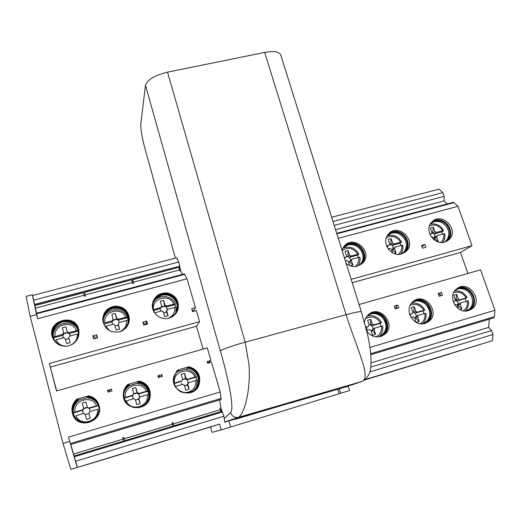 <?xml version="1.0" encoding="UTF-8"?>
<svg xmlns="http://www.w3.org/2000/svg" width="521" height="521" viewBox="0 0 521 521"><rect width="100%" height="100%" fill="white"/><g stroke="black" fill="none" stroke-linecap="round" stroke-linejoin="round"><path stroke-width="0.78" d="M159.634 377.171L159.374 376.266L158.052 376.169M208.146 363.13L207.886 362.232L207.345 362.115M32.302 294.736L36.626 314.606L30.172 316.325L26.05 296.371L32.302 294.736L32.634 295.505L176.658 257.81L178.736 262.03L33.65 300.168L32.634 295.505M111.826 391.01L111.481 389.187L107.502 390.333L107.99 392.124L111.963 390.971L111.481 389.187M97.551 337.849L96.711 334.762L92.764 335.843L93.598 338.937L97.551 337.849M96.926 338.018L96.711 334.762M96.756 335.472L97.414 337.888M161.894 376.52L161.497 375.1L161.823 374.632L157.941 375.758L158.436 377.523L162.318 376.396L161.823 374.632M147.534 324.062L146.675 321.014L142.819 322.076L143.679 325.124L147.534 324.062M145.613 324.59L146.675 321.014M146.44 321.802L147.111 324.179M109.951 391.558L109.703 390.633L107.586 390.652M56.665 390.932L49.339 363.508L56.489 390.984L207.286 347.898L210.966 360.428L207.176 361.528L207.684 363.267L211.474 362.167L220.22 391.987L68.485 437.119L77.245 467.435L70.843 469.388L210.523 426.992L212.08 432.358L221.23 429.916L219.53 424.094L210.523 426.992M397.797 305.052L394.345 306.048L395.315 308.946L398.767 307.944L397.797 305.052L396.234 305.886L397.093 308.432M396.663 307.149L394.885 307.664M441.502 292.437L442.485 295.29L439.112 296.267L438.128 293.414L441.502 292.437L439.724 293.323L440.59 295.837M422.544 248.204L421.574 245.404L424.928 244.479L425.898 247.273L422.544 248.204M335.563 229.663L444.009 200.917L444.179 196.339L442.857 192.601L439.034 189.143L331.669 217.244M447.272 203.913L444.009 200.917M352.209 282.721L460.505 252.438L472.006 245.684L351.161 279.373M371.043 362.877L488.633 327.429L489.271 319.204M440.16 294.573L438.675 295.003M421.951 246.498L424.928 244.479M186.759 367.995C195.219 368.204 201.191 378.181 197.387 385.84C200.097 378.747 196.71 373.205 195.154 371.968C192.861 369.584 190.067 368.262 186.772 367.995L188.693 367.175C197.876 370.262 201.086 376.488 198.312 385.853L194.665 390.574M176.228 371.733L177.479 370.418L178.781 370.307M137.492 382.251C145.444 383.423 149.332 388.282 149.169 396.826C149.527 388.503 145.626 383.645 137.472 382.251L139.25 381.47C146.929 383.612 150.504 388.699 149.983 396.728L147.625 402.473M123.724 391.304L127.762 384.791L129.312 384.609C126.844 386.393 125.17 388.751 124.298 391.675M87.007 396.846L88.603 396.116C94.301 397.393 97.87 400.864 99.296 406.523L99.472 407.637M74.438 417.692L73.122 415.302C70.993 409.337 72.23 404.075 76.834 399.516L78.612 399.275M52.966 338.591L52.829 338.227C50.876 329.826 54.034 324.01 62.305 320.786C70.706 319.412 76.242 322.623 78.918 330.412L78.795 329.8C79.791 337.569 76.489 342.883 68.896 345.755C61.224 347.188 55.786 344.485 52.575 337.641C45.907 320.754 75.421 312.079 78.795 329.8M102.676 319.822C103.132 313.479 106.427 309.292 112.549 307.24C122.376 306.068 127.958 310.275 129.293 319.874L129.162 321.568M144.871 324.798L144.473 323.404L143.047 322.87M152.744 302.33C154.301 298.097 157.257 295.329 161.621 294.02C170.614 291.232 180.233 300.213 177.882 309.227L177.088 311.643M193.044 311.506L192.64 310.132L192.034 309.774M111.787 390.848L111.286 390.991M127.443 386.217L126.18 387.748M148.843 398.337L148.96 397.341M148.869 394.351L147.899 390.971M140.214 383.957L138.156 383.456L138.749 382.388M128.511 321.392L127.235 317.582M161.849 376.357L160.305 376.8M196.997 380.213L196.078 377.074M186.479 369.389L187.768 368.1M176.209 312.027L176.306 310.627M175.844 307.11L175.518 306.107M208.367 427.63L171.722 438.819L208.341 427.513M165.398 440.746L127.977 452.176L165.372 440.629M121.523 454.149L81.66 466.184L121.491 454.025M188.693 367.175L189.123 366.745C198.325 369.858 201.536 376.11 198.748 385.501C192.777 400.187 168.954 391.278 173.988 376.195L177.479 370.418M139.25 381.47L139.452 381.098C147.143 383.267 150.725 388.373 150.191 396.422C148.4 412.209 122.976 410.926 123.308 394.977C123.301 390.828 124.812 387.318 127.84 384.459L127.762 384.791M88.603 396.116L88.563 395.81C94.275 397.106 97.837 400.59 99.27 406.256C103.178 421.639 78.541 430.04 72.966 415.081C70.83 409.109 72.067 403.827 76.665 399.249L76.834 399.516M119.563 331.779C110.465 333.108 104.858 329.396 102.741 320.643C102.832 312.3 107.072 307.442 115.441 306.068C123.881 306.582 128.537 310.965 129.41 319.21C128.947 325.501 125.672 329.689 119.563 331.779M92.927 336.462L95.167 336.989L95.551 338.403M30.172 316.325L63.041 443.417L70.843 469.388M203.131 349.09L196.45 326.244L199.576 321.626L196.345 310.594L192.575 311.636L191.695 308.634L195.46 307.598L187.013 278.794L184.388 273.864M169.032 318.129C160.527 320.799 151.129 312.952 152.386 304.244C154.216 296.273 159.263 292.515 167.528 292.971C175.479 295.238 179.042 300.422 178.221 308.523C176.958 313.388 173.89 316.586 169.032 318.129M63.041 443.417L69.612 441.45M293.896 401.893L346.328 386.751L361.945 381.463C366.172 380.056 366.198 373.095 362.023 360.597C357.855 347.442 351.46 331.786 346.081 314.684C355.179 312.242 360.265 311.298 361.353 311.851L280.754 54.979C279.178 51.677 273.831 50.824 264.688 52.419L167.515 72.152C154.704 75.337 147.358 79.726 145.47 85.32L140.813 123.731C140.598 129.032 141.927 137.114 144.792 147.977L175.408 258.136M290.855 402.753L235.642 419.19M264.688 52.419L346.081 314.684L245.17 342.193L249.045 364.895C249.598 375.582 249.272 383.404 247.833 393.16C245.287 408.451 241.243 415.856 238.585 417.288L224.733 421.951M224.225 418.552L230.601 412.723C232.574 410.405 232.21 402.114 229.494 387.845C226.863 375.074 223.815 362.779 220.35 350.952L145.47 85.32M276.273 407.077L275.355 407.383L276.273 407.135M219.53 424.094L77.382 467.402L70.771 444.485M193.18 311.467L195.46 307.598M53.461 337.204L53.481 337.973M96.535 402.004C94.47 399.685 91.891 398.265 88.798 397.744L88.713 397.054M77.329 400.297L77.746 400.942C74.594 403.768 72.986 407.272 72.92 411.447M178.853 267.553L179.732 270.972L179.1 267.247L132.881 279.699M179.1 267.247L132.835 279.464L133.604 283.203L132.614 283.463L131.839 279.731L84.552 292.47M131.839 279.731L84.493 292.235L85.418 295.98L84.402 296.247L83.471 292.509L84.402 296.247M131.709 280.011L132.223 282.493L85.164 294.951M132.223 282.493L132.614 283.463M179.27 270.028L133.396 282.18M187.013 278.794L37.694 318.728L36.535 313.212M36.626 314.606L37.694 318.728M36.633 313.186L33.65 300.168M199.576 321.626L49.339 363.508M189.123 366.745L177.791 370.021M139.452 381.098L127.84 384.459M88.563 395.81L76.665 399.249M221.191 398.415L70.368 443.527L70.713 444.504L221.112 399.477L220.22 391.987M70.368 443.527L68.485 437.119M74.138 455.966L123.711 440.981L122.748 437.731L123.783 437.419L124.753 440.662L173.076 426.054L171.904 422.915L172.913 422.609L174.092 425.748L221.288 411.479L219.921 408.438L220.93 411.59M220.129 409.799L173.402 423.899M171.904 422.915L172.861 426.119M172.171 424.27L124.18 438.754M122.748 437.731L123.646 441M224.805 422.401L223.874 416.233L220.904 408.138L219.654 399.913M432.482 221.445L435.178 220.292C446.152 216.71 456.181 233.271 447.454 240.65L446.718 241.282M389.148 233.323L392.43 231.812C403.345 228.263 413.427 244.219 405.136 252.008L404.192 252.874M344.72 245.593L348.725 243.594C359.51 240.096 369.643 255.264 361.952 263.483L360.812 264.642M457.835 288.08L458.76 287.768C470.795 283.613 480.714 303.242 469.838 309.832L468.776 310.464M414.364 300.676L415.66 300.213C427.734 296.045 437.725 315.309 427.044 322.33L425.644 323.196M369.819 313.609L371.577 312.945C383.632 308.784 393.713 327.501 383.384 335.01L381.574 336.195M412.039 365.449L378.975 375.543L412.039 365.325M365.273 379.601L373.27 377.165M365 379.809L373.27 377.282M364.765 379.972L492.469 340.695L365.442 379.47M492.469 340.695L492.97 334.515L491.57 330.555L488.633 327.429M348.132 386.12L349.545 390.548L230.66 426.992M290.894 402.889L335.596 389.871M232.809 419.77L275.537 407.324M221.23 429.916L230.673 427.018L228.869 420.883L232.6 419.802M228.869 420.883L224.753 422.082M182.487 274.372L180.702 270.718L178.736 262.03M208.113 363.007L210.966 360.428M83.471 292.509L34.92 305.332M179.732 270.972L180.702 270.718M83.477 292.756L34.972 305.573M84.089 295.238L35.519 308.1M196.45 326.244L50.459 367.077M123.08 439.092L73.572 454.032M219.921 408.438L220.904 408.138M444.608 242.115C433.843 245.697 423.677 229.709 431.811 222.083C441.587 211.031 460.069 229.995 448.939 239.693L444.608 242.115M401.567 253.988C390.893 257.53 380.682 242.232 388.301 234.203C397.699 222.291 417.347 240.546 406.452 251.096L401.567 253.988M342.01 250.223L343.73 246.765C352.528 233.87 373.57 251.063 363.091 262.604L357.556 266.127C353.433 267.13 349.637 266.231 346.159 263.444M468.542 310.536C456.741 314.691 446.614 295.733 456.839 288.758C468.451 279.126 484.276 301.151 471.44 309.168L468.542 310.536M425.149 323.359C413.348 327.507 403.15 309.044 413.062 301.613C424.576 291.2 441.359 312.984 428.477 321.711L425.149 323.359M364.524 322.545C364.83 319.497 366.042 316.944 368.165 314.899C379.438 303.522 397.451 324.83 384.635 334.443L380.753 336.468C375.1 337.764 370.431 335.954 366.738 331.037M453.016 202.382L453.973 202.656L458.011 206.309L338.285 238.331M458.011 206.309L472.006 245.684M467.904 273.44L460.505 252.438M370.776 354.677L493.667 317.888L494.422 316.696L494.95 310.269L480.577 269.819L359.054 304.538M494.95 310.269L369.956 347.448M450.046 353.844L417.627 363.743L450.053 353.72M339.23 388.816L340.649 393.277M337.738 389.246L339.158 393.707M429.786 234.19L431.238 233.799L431.896 232.438L430.346 227.977L433.303 227.176L434.859 231.63L436.266 232.425L443.586 230.556L441.775 231.852L442.635 234.053M436.266 232.425L434.026 233.968L432.625 233.18L433.303 227.176M431.473 233.082L432.625 233.18L434.859 231.63M438.239 241.334L434.436 238.377L436.683 236.86L438.239 241.334L437.406 241.718M434.618 240.246L433.719 237.674L432.306 236.879L431.408 237.12M442.694 242.46C444.628 239.888 445.292 236.951 444.68 233.629L437.34 235.499L436.683 236.86M429.988 234.665L431.238 233.799M434.084 238.709L435.094 237.029L437.34 235.499M431.46 233.102C433.101 233.056 434.26 233.818 434.937 235.394L434.071 238.69M434.026 233.968L441.775 231.852M453.205 301.652L454.677 301.223L455.334 299.816L453.739 295.225L456.722 294.365L458.317 298.943L459.743 299.744L467.096 297.654L465.123 298.572L466.145 301.359M459.743 299.744L457.314 300.851L455.895 300.057L456.722 294.365M455.224 299.946L458.317 298.943M461.795 308.927L457.757 305.397L460.193 304.323L461.795 308.927L459.958 309.643M458.434 308.732L457.21 305.202L455.777 304.394L454.631 304.733M465.338 310.978C467.975 308.191 468.933 304.798 468.216 300.806L460.851 302.909L460.193 304.323M453.277 301.867L454.677 301.223M457.399 305.749L458.408 303.997L460.851 302.909M455.211 299.972L458.246 302.31L457.392 305.723M457.314 300.851L465.123 298.572M386.556 245.984L388.946 245.332L389.636 243.952L388.106 239.432L391.134 238.611L392.658 243.125L394.084 243.926L401.619 242.018L400.03 243.248L400.883 245.476M394.084 243.926L392.111 245.411L390.698 244.616L391.134 238.611M389.213 244.564L390.698 244.616L392.658 243.125M395.993 252.959L392.476 249.885L394.456 248.426L395.993 252.959L394.267 253.61M392.658 252.88L391.434 249.253L390.001 248.452L388.178 248.953M402.681 245.13L395.146 247.045L394.456 248.426M386.921 246.83L388.946 245.332M389.2 244.59C390.991 244.369 392.267 245.124 393.023 246.856L393.036 248.875L391.818 250.393L393.16 248.51L395.146 247.045M392.111 245.411L400.03 243.248M409.617 314.378L412.039 313.675L412.73 312.242L411.154 307.592L414.202 306.706L415.778 311.35L417.223 312.164L424.791 310.015L423.039 310.861L424.048 313.688M417.223 312.164L415.055 313.193L413.622 312.385L414.202 306.706M412.691 312.281L413.622 312.385L415.778 311.35M419.203 321.47L415.452 317.803L417.621 316.807L419.203 321.47L416.201 322.362M416.136 322.33L414.573 317.699L413.127 316.885L411.036 317.497M422.746 323.632C425.533 320.793 426.582 317.322 425.891 313.212L418.311 315.368L417.621 316.807M409.74 314.749L412.039 313.675M414.801 318.364L416.136 316.377L418.311 315.368M409.877 315.133L409.936 314.684M412.671 312.3C414.254 312.346 415.361 313.134 415.986 314.671C416.416 316.234 416.018 317.458 414.788 318.344M415.055 313.193L423.039 310.861M344.388 257.784L345.814 257.4L346.53 256L345.026 251.415L348.119 250.581L349.624 255.153L351.069 255.967L358.826 254.001L357.458 255.173L358.305 257.433M351.069 255.967L349.37 257.381L347.93 256.579L348.119 250.581M346.094 256.619L347.93 256.579L349.624 255.153M352.899 265.124L349.689 261.913L351.388 260.526L352.899 265.124L350.516 265.905M349.682 265.593L348.295 261.373L346.849 260.565L345.384 260.962M359.816 257.25L352.105 259.126L351.388 260.526M344.589 258.429L345.814 257.4M348.705 262.617L352.105 259.126M346.081 256.645C348.028 256.215 349.428 256.951 350.281 258.839C350.698 260.539 350.171 261.796 348.699 262.597M349.37 257.381L357.458 255.173M365.775 327.181L368.445 326.4L369.161 324.948L367.618 320.233L370.731 319.327L372.281 324.036L373.746 324.857L381.541 322.642L380.024 323.424L381.02 326.289M373.746 324.857L371.864 325.807L370.405 324.993L370.731 319.327M369.155 324.915L370.405 324.993L372.281 324.036M375.654 334.293L372.209 330.49L374.098 329.565L375.654 334.293L372.535 335.211L370.978 330.483L369.513 329.663L366.615 330.509M382.544 325.938L374.814 328.106L374.098 329.565M365.872 327.559L368.445 326.4M371.226 331.226L372.925 329.038L374.814 328.106M367.396 330.281L366.725 329.083L366.621 327.331M369.161 324.935C370.887 324.844 372.098 325.632 372.789 327.305C373.225 329.057 372.704 330.36 371.219 331.206M371.864 325.807L380.024 323.424M62.344 327.768L63.972 333.707L62.344 327.768L65.893 326.804L67.216 331.786L68.772 332.652L78.176 330.334C73.292 317.335 51.273 323.235 53.416 337.08L62.741 334.3L63.666 332.756M68.772 332.652L69.046 333.603L67.496 332.743L67.216 331.786M71.481 344.759C75.617 342.258 77.577 338.67 77.368 333.994L69.69 336.091L68.765 337.641L70.094 342.642L66.538 343.619L65.216 338.611L63.653 337.745L55.929 339.861C58.319 344.388 62.149 346.458 67.404 346.081M65.216 338.611L66.538 343.619M67.496 332.743L63.972 333.707L63.054 335.237L62.741 334.3M65.509 339.516L69.019 338.572M63.354 337.829L63.054 337.074C61.752 332.815 68.98 330.848 69.951 335.185L70.068 335.993M69.006 338.546L65.503 339.49M69.046 333.603L78.326 331.069L78.176 330.347C73.292 317.315 51.26 323.215 53.416 337.087L53.702 337.79L63.054 335.237M53.93 339.151L53.702 337.79M78.196 400.812L77.746 400.942M73.943 415.387L73.246 412.697C72.888 407.311 74.946 403.059 79.426 399.926L86.773 397.803C92.119 398.077 95.949 400.597 98.261 405.358M88.798 397.744L88.257 397.901M88.831 413.205L90.198 418.37L86.61 419.425L85.242 414.26L83.653 413.381L75.845 415.667C80.371 427.083 99.296 421.463 97.512 409.324L89.755 411.597L88.831 413.205M85.242 414.26L86.61 419.425M88.811 408.047L87.228 407.175L88.811 408.047L96.567 405.781C92.074 394.495 73.24 399.913 74.907 412.104L82.715 409.825L83.64 408.217L82.279 403.078L83.64 408.217M82.279 403.078L85.867 402.036L87.228 407.175M87.365 407.578L83.803 408.614L82.878 410.209L82.715 409.825M85.392 414.612L88.935 413.589M83.549 413.413L82.885 412.111C81.55 407.722 88.857 405.592 89.859 410.073L89.938 411.544M88.922 413.557L85.379 414.579M73.428 412.971L82.878 410.209M79.485 399.894C74.965 403.02 72.888 407.292 73.246 412.697L74.907 412.104M88.935 408.444L98.319 405.703L98.508 406.172M118.241 319.158L118.143 320.2L116.619 319.347L113.174 320.285L111.878 314.339L115.343 313.395L116.704 318.305L118.241 319.158L127.332 316.911L128.016 320.246M116.704 318.305L116.619 319.347L115.343 313.395M119.661 329.005L118.202 325.071L118.293 324.075L119.661 329.005L116.19 329.956L114.828 325.019L113.285 324.166L105.737 326.231L109.625 330.692M125.737 317.12C121.302 306.302 103.106 311.193 104.806 322.825L112.347 320.767L113.233 319.249M128.361 322.382L128.277 320.311L126.675 320.5L119.179 322.551L118.293 324.075M113.174 320.285L112.295 321.796L112.347 320.767M118.202 325.032L115.115 326.068L118.202 325.071M112.621 324.349L112.315 323.6C110.986 319.406 118.052 317.484 119.055 321.757L119.179 322.564M118.143 320.2L127.215 317.725M104.018 324.055L112.295 321.796M128.218 386.335L127.358 386.582M124.245 391.864L126.316 388.243L128.921 385.794L136.58 383.384C141.836 383.677 145.626 386.172 147.944 390.874M140.286 403.612L138.632 398.995L138.879 398.532L140.286 403.612L136.776 404.648L135.375 399.561L133.812 398.695L126.186 400.929C130.758 412.176 149.24 406.686 147.339 394.729L139.765 396.95L138.879 398.532M138.801 393.453L138.547 393.954L136.997 393.095L135.838 387.526L137.238 392.587L138.801 393.453L147.951 390.88L148.628 394.397M132.914 394.97L133.519 394.11L136.997 393.095L137.238 392.587M124.245 398.129L132.64 395.68L133.734 393.609L132.341 388.542L135.838 387.526M139.309 397.985L139.765 396.95M135.519 400.089L138.632 398.995M133.33 398.832L132.666 397.549L132.731 395.452M132.862 395.133C135.31 392.241 137.511 392.385 139.478 395.556L138.905 398.624M138.677 398.904L135.512 400.063M146.368 391.238C141.829 380.115 123.444 385.403 125.222 397.412L132.842 395.192M148.778 398.545L148.921 394.371L147.339 394.729M138.547 393.954L147.71 391.278M173.884 303.984C169.41 293.323 151.631 298.103 153.434 309.559L160.807 307.553L161.653 306.061L160.266 301.216L163.653 300.298L165.046 305.137L166.564 305.983L175.362 303.795L174.978 304.681L175.785 307.116M166.564 305.983L166.121 307.103L164.61 306.263L163.653 300.298M160.598 308.113L161.249 307.182L164.61 306.263L165.046 305.137M168.075 315.68L166.232 311.91L166.674 310.822L168.075 315.68L164.682 316.612L163.288 311.747L161.764 310.9L154.574 312.867M175.746 312.861L176.332 307.136L167.521 309.324L166.674 310.822M153.428 310.568L160.403 308.66L160.807 307.553M167.189 310.145L167.521 309.324M163.627 312.945L166.232 311.91M160.748 311.18L160.442 310.444C159.094 306.302 165.991 304.427 167.033 308.64L167.072 310.334M166.258 311.845L163.62 312.919M166.121 307.103L174.978 304.681M177.062 372.189L176.567 372.333M178.221 371.336L185.229 369.311C190.373 369.604 194.118 372.072 196.45 376.703L195.961 377.184L196.886 380.239M189.195 389.213L187.15 384.765L187.755 384.205L189.195 389.213L185.769 390.222L184.33 385.208L182.786 384.348L175.362 386.523M187.612 379.197L187.006 379.802L185.476 378.949L184.642 373.355L186.069 378.344L187.612 379.197L196.463 376.709M182.396 379.646L185.476 378.949L186.069 378.344M174.164 383.554L181.236 381.483L182.65 379.34L181.223 374.352L184.642 373.355M195.811 388.412L196.417 387.266L197.459 380.141L188.602 382.642L187.755 384.205M184.519 385.872L187.15 384.765L188.602 382.642M182.33 379.731C184.792 378.246 186.661 378.8 187.938 381.379C188.276 384.016 187.13 385.507 184.512 385.846M181.953 384.596L181.282 383.326M195.01 377.041C190.425 366.074 172.464 371.239 174.353 383.072L181.796 380.897M187.006 379.802L195.961 377.184M187.065 367.696C195.531 367.924 201.497 377.927 197.687 385.592L193.851 390.398M174.242 376.781C172.366 385.618 178.325 391.323 182.024 392.202C190.334 393.329 195.557 391.121 197.687 385.592C192.06 399.568 169.416 391.089 174.242 376.781L176.059 372.997L179.003 370.021M137.616 381.991C145.776 383.404 149.677 388.282 149.319 396.618L146.922 402.342M123.861 395.25C124.545 403.853 131.559 407.78 135.753 407.637C144.434 407.585 149.039 400.818 149.319 396.618C147.671 411.636 123.484 410.411 123.861 395.25C123.913 390.73 125.75 387.11 129.364 384.374M110.042 330.92C106.186 328.803 103.972 325.592 103.392 321.294C103.217 314.638 106.323 310.19 112.712 307.957C122.038 306.83 127.345 310.822 128.635 319.933L128.557 320.389C129.332 314.612 122.539 306.224 112.686 308.458C105.333 310.588 102.813 318.005 103.327 320.402C103.751 314.384 106.87 310.399 112.692 308.452C121.986 307.331 127.274 311.311 128.557 320.389L128.427 322.076M120.097 331.616C124.825 330.158 127.671 326.263 128.635 319.933C128.296 325.501 125.489 329.383 120.221 331.577M153.141 303.196C154.607 299.158 157.414 296.514 161.569 295.264C170.087 292.626 179.191 301.112 176.997 309.65L176.202 312.046M154.275 312.411L152.77 305.111C153.623 299.835 156.619 296.377 161.751 294.73C170.295 292.086 179.432 300.597 177.225 309.161C176.124 313.525 173.434 316.501 169.156 318.097M53.8 338.865L53.643 338.455C51.82 330.509 54.816 325.006 62.637 321.958C70.589 320.656 75.832 323.684 78.378 331.056L78.391 331.102M66.512 346.191C60.241 346.354 55.897 343.639 53.474 338.051C51.638 330.073 54.646 324.557 62.5 321.496C70.472 320.187 75.734 323.235 78.293 330.627C79.27 336.436 77.225 341.027 72.152 344.401M86.987 396.846C93.155 397.543 97.043 400.87 98.658 406.829L98.827 407.819M75.057 417.386L73.845 415.152C71.729 408.835 73.324 403.534 78.632 399.262M86.961 396.637C93.129 397.347 97.023 400.688 98.638 406.647C102.422 421.255 78.971 429.245 73.735 415.003C71.618 408.679 73.207 403.371 78.508 399.079M388.288 234.75L391.558 233.213C401.899 229.846 411.46 244.961 403.612 252.353L402.544 253.31M401.632 242.011C398.226 236.365 393.459 234.274 387.337 235.726L392.43 232.516C402.805 229.142 412.398 244.303 404.524 251.715L400.799 254.17M344.081 246.961L348.002 244.961C358.22 241.646 367.826 256.006 360.552 263.808L359.321 265.039M358.832 254.001C354.944 247.729 349.676 245.795 343.013 248.185L342.401 249.116L343.007 248.198L348.751 244.297C358.995 240.969 368.634 255.375 361.34 263.196L360.552 263.808C367.357 257.394 359.803 242.122 347.956 244.981L345.788 245.834M414.69 301.385C426.132 297.432 435.602 315.68 425.494 322.343L423.97 323.267M411.89 302.883L415.647 300.891C427.122 296.931 436.624 315.231 426.491 321.913L421.769 323.815M370.757 314.078C382.186 310.138 391.74 327.859 381.965 334.99L380.076 336.208M367.852 315.928L371.59 313.622C383.046 309.663 392.632 327.442 382.831 334.593L381.965 334.99C385.26 332.072 386.523 328.308 385.761 323.697C385.631 321.932 384.185 319.529 381.405 316.475C377.276 313.831 373.876 312.997 371.199 313.961M220.35 350.952C220.858 349.852 234.47 345.026 245.17 342.193L167.515 72.152M230.601 412.723C232.086 416.429 234.75 417.946 238.585 417.288L361.945 381.463M184.805 274.32L36.613 313.772M223.874 416.233L75.578 461.267M430.626 223.672L435.159 220.995C445.585 217.589 455.126 233.323 446.842 240.35L444.921 241.757M455.295 290.21L458.721 288.445C470.163 284.492 479.6 303.144 469.271 309.422L465.429 310.978L469.271 309.422L466.94 310.588M457.646 288.973C469.05 285.033 478.454 303.626 468.158 309.884C476.943 305.514 472.033 286.55 457.952 288.888M431.427 222.916L434.169 221.712C444.563 218.319 454.078 234.007 445.813 241.015C449.148 237.426 449.734 233.148 447.565 228.172C443.99 222.727 439.503 220.585 434.11 221.738L432.56 222.298M442.857 192.601L332.997 221.477M492.97 334.515L369.91 371.883M179.927 266.081L34.718 304.407M222.61 411.922L74.373 456.767M453.973 202.656L336.872 233.831M494.422 316.696L370.692 353.7M444.179 196.339L334.215 225.365M491.57 330.555L370.776 367.097M442.661 230.679C439.288 225.534 434.911 223.906 429.538 225.795M440.72 242.467C443.273 240.227 444.276 237.322 443.736 233.753M466.191 297.862C463.065 292.926 458.903 291.187 453.713 292.626M463.332 310.79C466.582 308.497 467.904 305.241 467.298 301.021M400.623 242.148C396.807 236.495 392.026 235.043 386.289 237.791M398.142 254.385C401.02 252.118 402.205 249.071 401.684 245.254M423.814 310.236C420.297 304.818 415.745 303.209 410.157 305.41M420.18 323.684C423.899 321.424 425.475 318.012 424.902 313.44M357.751 254.144C353.381 247.924 348.171 246.733 342.121 250.562M355.127 266.524C358.057 264.219 359.275 261.138 358.793 257.296M380.486 322.89C376.462 316.905 371.466 315.518 365.488 318.722M375.96 336.853C380.219 334.677 382.082 331.109 381.554 326.133M76.444 330.561C72.061 319.594 53.435 324.603 55.018 336.403M119.465 331.805C124.48 329.617 126.89 325.846 126.675 320.5M103.536 318.689L103.392 319.223C105.555 307.846 123.203 306.198 127.332 316.911M168.198 318.331C172.913 316.13 175.128 312.457 174.848 307.318M154.418 300.969L153.519 302.193M176.163 311.402L176.326 307.162M183.685 392.684C191.708 392.606 195.818 388.542 196 380.48M196.417 387.266L197.452 380.154M155.479 299.074L161.556 295.277C167.326 294.111 171.937 295.895 175.375 300.624C177.088 303.437 177.622 306.446 176.997 309.65L177.225 309.161C176.639 313.017 173.923 316 169.091 318.116M66.708 346.172C60.338 346.406 55.929 343.704 53.474 338.051L53.643 338.455C51.247 333.036 54.464 324.296 62.644 321.965C70.791 320.773 76.033 323.808 78.378 331.056L78.293 330.627C78.756 337.471 76.633 342.108 71.911 344.531M97.088 402.831L98.638 406.647C99.856 410.789 97.837 418.591 89.918 421.932C86.388 423.664 77.916 423.202 73.735 415.003L73.845 415.152C72.465 411.662 72.549 408.164 74.099 404.667M110.218 331.004C106.258 328.901 103.985 325.658 103.392 321.294M154.333 312.509L152.77 305.111M196.678 387.168L196.326 387.455M198.748 385.501L198.312 385.853M52.575 337.641L52.829 338.227M129.41 319.21L129.293 319.874M178.221 308.523L177.882 309.227M389.695 233.909L391.505 233.232C396.514 231.904 400.994 233.942 404.954 239.354C407.253 244.277 406.803 248.615 403.612 252.353L400.792 254.17M415.055 301.288C418.637 299.907 426.061 302.193 428.933 309.012C430.672 314.482 429.525 318.93 425.494 322.343L421.763 323.815M127.977 313.167L127.554 313.284M361.353 311.851L367.52 334.371C369.734 344.824 370.001 347.409 370.685 353.629C371.167 359.21 371.16 364.003 370.665 368.008C370.379 372.834 368.047 377.041 363.665 380.63M184.46 273.844L36.516 313.212M448.939 239.693L447.454 240.65M406.452 251.096L405.136 252.008M363.091 262.604L361.952 263.483M471.44 309.168L469.838 309.832M428.477 321.711L427.044 322.33M384.635 334.443L383.384 335.01M453.231 202.324L336.716 233.33M430.313 224.102C436.038 223.164 440.466 225.313 443.599 230.549M454.755 290.887C460.134 290.457 464.257 292.711 467.109 297.647M400.46 254.235C402.544 251.604 403.293 248.569 402.694 245.13M411.414 303.333C417.223 302.434 421.684 304.655 424.804 310.008M349.806 261.776L351.512 260.389M357.934 265.853C359.764 263.274 360.415 260.376 359.881 257.159M367.227 316.104C373.42 314.73 378.194 316.911 381.548 322.642M379.288 336.481C382.167 333.603 383.28 330.067 382.622 325.885M86.707 397.803C92.08 398.057 95.936 400.577 98.261 405.351M128.374 321.971L128.277 320.304M148.869 398.064L148.921 394.364M129.469 385.429L126.336 388.23L124.245 391.883M136.522 383.384C141.81 383.651 145.619 386.146 147.951 390.88M153.519 302.2C158.28 294.033 171.826 295.055 175.362 303.795M187.853 383.658L188.465 383.085M185.17 369.304C190.354 369.578 194.125 372.04 196.469 376.703"/></g></svg>
